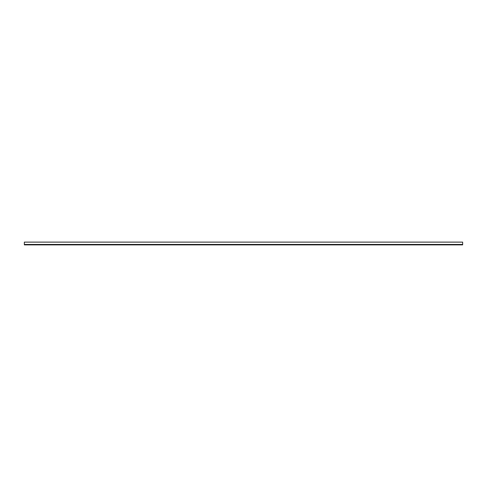 <?xml version="1.0" encoding="UTF-8"?>
<svg xmlns="http://www.w3.org/2000/svg" width="487" height="487" viewBox="0 0 487 487"><rect width="100%" height="100%" fill="white"/><g stroke="black" fill="none" stroke-linecap="round" stroke-linejoin="round"><path stroke-width="0.73" d="M462.65 242.118L24.35 242.118L462.65 242.118L462.65 244.444L24.35 244.444L24.35 242.118L24.35 244.444L462.65 244.444L462.65 244.882L24.35 244.882L24.35 244.444L24.35 244.882L462.65 244.882L462.65 242.118"/></g></svg>
